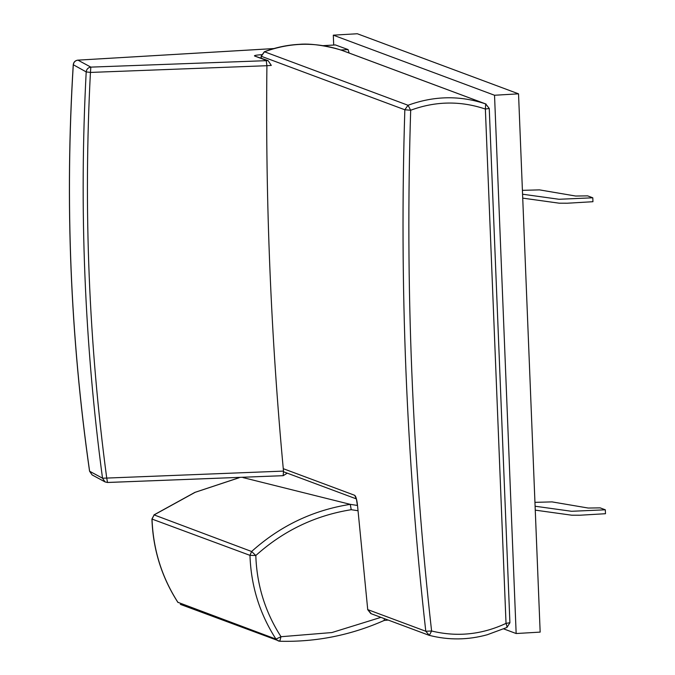 <?xml version="1.0" encoding="UTF-8"?>
<svg xmlns="http://www.w3.org/2000/svg" width="675" height="675" viewBox="0 0 675 675"><rect width="100%" height="100%" fill="white"/><g stroke="black" fill="none" stroke-linecap="round" stroke-linejoin="round"><path stroke-width="1.01" d="M357.556 505.845L367.732 609.609L357.556 505.845C356.94 499.871 355.987 496.353 354.687 495.307L356.037 498.302M342.115 50.439L342.149 50.448C316.474 41.799 290.587 42.238 264.482 51.773L264.237 51.865M371.258 613.727L367.732 609.609L425.782 631.252L431.595 630.998L429.317 635.361L425.782 631.252C406.316 458.165 399.338 284.335 404.84 109.772L261.293 56.278L264.482 51.773L408.029 105.266L410.678 110.236L404.84 109.772L408.029 105.266C434.135 95.74 460.021 95.293 485.696 103.942L489.248 108.464L485.367 109.046L485.696 103.942L342.149 50.448C336.639 48.465 314.626 42.803 299.287 44.339C287.28 44.963 275.636 47.436 264.338 51.764L261.183 56.202L261.233 58.058M429.342 635.369L428.844 635.217L429.342 635.369C448.622 640.28 467.918 640.069 487.24 634.753L506.731 627.539C507.246 627.48 507.009 626.096 506.022 623.388C481.891 634.66 457.085 637.192 431.595 630.998C412.147 458.139 405.177 284.555 410.678 110.236C435.552 101.064 460.443 100.668 485.367 109.046L506.022 623.388L509.794 622.721M357.86 510.705L351.219 509.701C315.157 515.489 283.348 530.761 255.808 555.517L249.969 555.356L251.606 551.5L255.808 555.517C256.804 585.09 265.207 612.158 281.011 636.719L279.762 641.233L278.26 640.938L275.965 639.098L281.011 636.719L331.906 632.551L380.928 617.355M357.421 505.44L350.274 504.352L242.924 477.562M351.219 509.701L350.274 504.352C312.981 510.182 280.083 525.901 251.606 551.5L154.111 514.907L195.185 492.303L239.178 477.731M151.926 519.041L154.111 514.907L152.035 519.126C153.132 549.484 161.789 577.277 178.023 602.505L177.922 602.429C161.679 577.192 153.014 549.391 151.926 519.041L249.969 555.356C250.999 585.849 259.664 613.761 275.965 639.098L177.888 602.303M384.134 620.468L384.396 618.646M384.185 620.452C350.798 635.242 316.01 642.178 279.838 641.25L279.762 641.233M335.45 44.955L348.081 49.579L349.152 53.038M73.305 64.749L86.197 71.904L90.433 72.428L90.847 67.12L268.068 60.607L254.559 55.991L266.195 60.328L266.912 65.711C265.359 201.285 270.886 336.42 283.492 471.099L106.726 478.077L107.528 482.465L283.213 475.681L287.246 473.15M335.627 44.938L322.777 45.697M273.856 48.583L77.937 60.142L90.847 67.12C88.138 67.517 86.594 69.112 86.197 71.904C79.059 208.077 84.502 343.507 102.516 478.195L89.615 471.243L92.129 474.93L105.038 481.908L102.516 478.195L106.726 478.077C88.779 343.592 83.346 208.381 90.433 72.428L266.912 65.711L271.308 65.407L268.068 60.607M273.94 48.558L77.937 60.142C75.246 60.539 73.693 62.125 73.288 64.91C64.884 200.779 70.327 336.226 89.615 471.243L89.598 471.142M107.418 482.473L105.038 481.908L107.528 482.465M283.171 475.664L283.492 471.099M522.728 198.129L559.204 203.192L567.363 203.217L592.945 201.707L592.793 197.792L587.621 195.868L575.648 196.028L539.485 189.877L522.416 190.342M522.568 194.214L559.052 199.277L592.793 197.792M535.098 506.225L571.582 511.287L605.323 509.802L600.151 507.878L588.178 508.039L552.015 501.888L534.946 502.352M605.323 509.802L605.483 513.717L579.901 515.227L571.733 515.202L535.258 510.14M503.651 628.872L516.156 633.53L540.16 632.112L518.535 93.833L357.311 33.75L333.307 35.167L494.53 95.251L518.535 93.833M516.156 633.53L494.53 95.251M333.703 45.031L333.307 35.167M283.272 468.686L354.687 495.307M262.102 54.65C256.39 55.046 253.876 55.485 254.559 55.991M340.656 50.017L348.081 49.579M92.129 474.93L89.556 471.201C70.267 336.167 64.825 200.711 73.237 64.825C73.6 62.092 75.144 60.531 77.853 60.134L77.76 60.159M506.866 627.548L509.903 622.806L489.248 108.464M342.503 50.558L486.051 104.06M367.613 609.525L370.786 613.575L428.844 635.217M283.508 471.757L356.231 498.859M261.183 56.202L261.124 58.025M357.446 505.761L356.332 498.53M388.201 620.072L384.159 620.46M279.838 641.25L180.318 604.353M153.968 514.898L194.864 492.387L239.017 477.731M335.534 44.93L322.684 45.681M107.477 482.49L283.213 475.681"/></g></svg>
